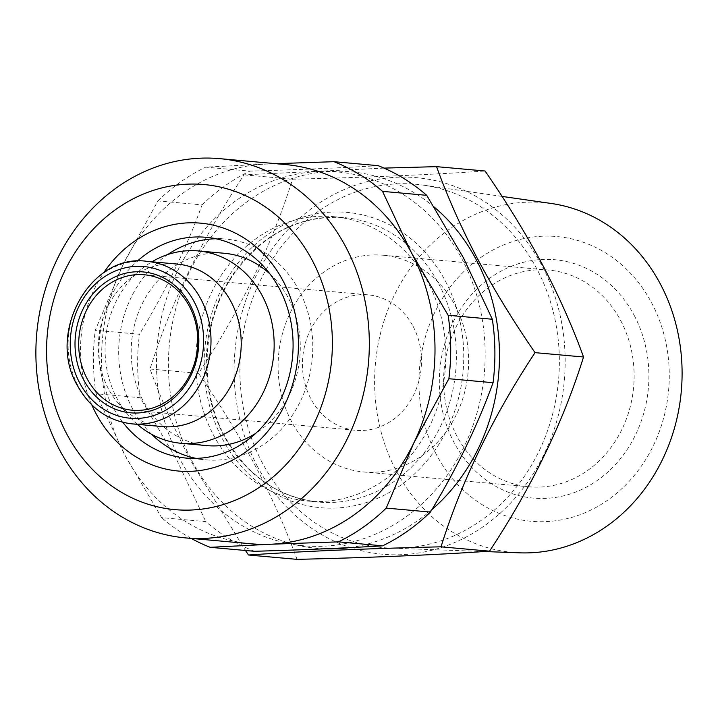 <?xml version="1.0" encoding="UTF-8"?>
<svg xmlns="http://www.w3.org/2000/svg" width="718" height="718" viewBox="0 0 718 718"><rect width="100%" height="100%" fill="white"/><g stroke="black" fill="none" stroke-linecap="round" stroke-linejoin="round"><path stroke-width="0.54" stroke-dasharray="3.59 2.69" d="M215.741 238.753A110.841 96.939 95.1 0 1 225.649 239.058A110.841 96.939 95.1 0 1 299.137 290.548A110.841 96.939 95.1 0 1 297.557 406.774A110.841 96.939 95.1 0 1 205.833 459.843A110.841 96.939 95.1 0 1 196.032 458.389M151.597 434.291A110.841 96.939 95.1 0 1 132.336 408.354A110.841 96.939 95.1 0 1 167.734 254.549M122.787 422.31A110.841 96.939 95.1 0 1 112.636 406.585A110.841 96.939 95.1 0 1 137.246 261.208M254.369 551.289A203.993 178.414 95.1 0 1 205.815 521.618L161.613 517.651L125.022 455.347A190.396 166.522 95.1 0 1 122.787 265.265A190.396 166.522 95.1 0 1 266.055 164.081A190.396 166.522 95.1 0 1 285.297 164.53M179.608 458.623A187.676 164.144 95.1 0 1 236.752 200.107A187.676 164.144 95.1 0 1 462.033 259.144A187.676 164.144 95.1 0 1 404.88 517.651A187.676 164.144 95.1 0 1 179.608 458.623M251.264 543.804A190.396 166.522 95.1 0 1 125.022 455.347L96.006 393.733L140.198 397.7L176.799 459.996L205.815 521.618M140.198 397.7A203.993 178.414 95.1 0 1 139.463 334.256L95.261 330.289L122.787 265.265L157.906 200.923L202.099 204.89C186.348 248.24 165.463 291.364 139.463 334.256M202.099 204.89A203.993 178.414 95.1 0 1 249.918 171.117L205.716 167.15L266.055 164.081M378.171 165.661C340.655 167.922 297.898 169.735 249.918 171.117M519.751 552.833A175.578 153.562 95.1 0 1 396.237 470.82A175.578 153.562 95.1 0 1 400.698 283.251A175.578 153.562 95.1 0 1 551.11 203.454M262.366 462.904A182.426 159.549 95.1 0 1 266.997 268.02A182.426 159.549 95.1 0 1 423.27 185.118A182.426 159.549 95.1 0 1 536.885 269.008A182.426 159.549 95.1 0 1 536.238 456.666A182.426 159.549 95.1 0 1 390.7 548.112A182.426 159.549 95.1 0 1 262.366 462.904M436.553 454.889A142.945 125.013 95.1 0 1 480.082 257.995A142.945 125.013 95.1 0 1 651.666 302.96A142.945 125.013 95.1 0 1 608.137 499.845A142.945 125.013 95.1 0 1 436.553 454.889M634.165 315.319A119.682 104.666 95.1 0 1 597.717 480.162A119.682 104.666 95.1 0 1 454.063 442.521A119.682 104.666 95.1 0 1 490.502 277.678A119.682 104.666 95.1 0 1 634.165 315.319M620.72 320.632A108.795 95.153 95.1 0 1 619.167 434.713A108.795 95.153 95.1 0 1 529.13 486.813A108.795 95.153 95.1 0 1 456.998 436.266A108.795 95.153 95.1 0 1 458.551 322.185A108.795 95.153 95.1 0 1 548.579 270.085A108.795 95.153 95.1 0 1 620.72 320.632M455.221 305.778A108.795 95.153 95.1 0 1 453.668 419.868A108.795 95.153 95.1 0 1 363.631 471.959A108.795 95.153 95.1 0 1 291.499 421.412A108.795 95.153 95.1 0 1 293.052 307.331A108.795 95.153 95.1 0 1 383.08 255.231A108.795 95.153 95.1 0 1 455.221 305.778M413.146 326.439A67.995 59.468 95.1 0 1 412.177 397.745A67.995 59.468 95.1 0 1 355.904 430.306A67.995 59.468 95.1 0 1 310.822 398.714A67.995 59.468 95.1 0 1 311.791 327.408A67.995 59.468 95.1 0 1 368.065 294.847A67.995 59.468 95.1 0 1 413.146 326.439M257.394 466.413A189.04 165.328 95.1 0 1 314.951 206.03A189.04 165.328 95.1 0 1 541.866 265.489A189.04 165.328 95.1 0 1 484.3 525.881A189.04 165.328 95.1 0 1 257.394 466.413M297.019 559.358C286.132 529.337 272.454 498.579 255.985 467.104C238.861 435.198 219.717 403.956 198.536 373.369C240.584 309.772 271.925 245.044 292.558 179.195C367.356 177.436 431.518 174.707 485.063 171.001M162.474 426.6A81.601 71.369 95.1 0 1 117.599 402.439A81.601 71.369 95.1 0 1 108.373 388.689A81.601 71.369 95.1 0 1 128.603 279.832A81.601 71.369 95.1 0 1 177.059 264.053M137.353 424.338A96.562 84.446 95.1 0 1 127.885 414.69A96.562 84.446 95.1 0 1 116.962 398.418A96.562 84.446 95.1 0 1 140.899 269.609A96.562 84.446 95.1 0 1 151.938 261.801M207.107 445.627A96.562 84.446 95.1 0 1 143.088 400.77A96.562 84.446 95.1 0 1 144.462 299.514A96.562 84.446 95.1 0 1 224.366 253.283M270.067 274.07A96.562 84.446 95.1 0 1 288.394 298.141A96.562 84.446 95.1 0 1 255.77 433.304M428.26 282.991A142.801 124.887 -84.9 0 0 333.583 216.656A142.801 124.887 -84.9 0 0 215.409 285.028A142.801 124.887 -84.9 0 0 213.372 434.767A142.801 124.887 -84.9 0 0 308.058 501.11A142.801 124.887 -84.9 0 0 426.223 432.73A142.801 124.887 -84.9 0 0 428.26 282.991M324.365 548.812A189.04 165.328 95.1 0 1 191.715 460.525A189.04 165.328 95.1 0 1 223.684 222.257A189.04 165.328 95.1 0 1 434.085 206.981M384.031 168.102L244.066 174.842C202.018 238.439 170.678 303.167 150.044 369.016C160.76 398.661 174.429 429.418 191.069 461.279L245.439 550.482M431.94 509.556A189.04 165.328 95.1 0 1 349.074 547.663M150.044 369.016L198.536 373.369M244.066 174.842L292.558 179.195M157.906 200.923A203.993 178.414 95.1 0 1 205.716 167.15M96.006 393.733A203.993 178.414 95.1 0 1 95.261 330.289M191.257 538.419A203.993 178.414 95.1 0 1 161.613 517.651M91.832 404.943A124.438 108.831 95.1 0 1 103.697 272.786M132.265 423.889A81.601 71.369 95.1 0 1 78.163 385.979A81.601 71.369 95.1 0 1 79.321 300.411A81.601 71.369 95.1 0 1 146.849 261.343M223.881 435.709A142.801 124.887 95.1 0 1 225.919 285.97A142.801 124.887 95.1 0 1 344.093 217.599A142.801 124.887 95.1 0 1 438.77 283.933A142.801 124.887 95.1 0 1 436.732 433.672A142.801 124.887 95.1 0 1 318.559 502.053A142.801 124.887 95.1 0 1 223.881 435.709M445.492 281.285A148.24 129.644 95.1 0 1 400.357 485.467A148.24 129.644 95.1 0 1 222.418 438.842A148.24 129.644 95.1 0 1 267.554 234.651A148.24 129.644 95.1 0 1 445.492 281.285M186.133 458.075L205.833 459.843M502.026 196.409L423.27 185.118M363.631 471.959L529.13 486.813M132.166 410.22L355.904 430.306M128.603 279.832L140.899 269.609M333.583 216.656L344.093 217.599C300.178 214.987 263.712 233.404 234.678 272.84C202.072 318.595 197.845 387.19 224.599 436.059C246.669 475.388 277.992 497.386 318.559 502.053L308.058 501.11M117.599 402.439L127.885 414.69M144.318 274.77L368.065 294.847M383.08 255.231L548.579 270.085M484.174 551.532L390.7 548.112M205.94 237.29L225.649 239.058"/><path stroke-width="1.08" d="M196.032 458.389A110.841 96.939 95.1 0 1 151.597 434.291M137.246 261.208A110.841 96.939 95.1 0 1 205.94 237.29A110.841 96.939 95.1 0 1 279.437 288.78A110.841 96.939 95.1 0 1 277.848 405.006A110.841 96.939 95.1 0 1 186.133 458.075A110.841 96.939 95.1 0 1 122.787 422.31M103.697 272.786A124.438 108.831 95.1 0 1 283.098 280.962A124.438 108.831 95.1 0 1 245.206 452.367A124.438 108.831 95.1 0 1 95.835 413.227A124.438 108.831 95.1 0 1 91.832 404.943M66.675 433.825A163.192 142.729 95.1 0 1 116.37 209.028A163.192 142.729 95.1 0 1 312.267 260.365A163.192 142.729 95.1 0 1 262.573 485.153A163.192 142.729 95.1 0 1 66.675 433.825M59.343 449.459A190.396 166.522 95.1 0 1 62.062 249.801A190.396 166.522 95.1 0 1 219.627 158.642A190.396 166.522 95.1 0 1 345.87 247.091A190.396 166.522 95.1 0 1 343.141 446.74A190.396 166.522 95.1 0 1 185.585 537.908A190.396 166.522 95.1 0 1 59.343 449.459M219.627 158.642L285.297 164.53A190.396 166.522 95.1 0 1 411.54 252.978L448.14 315.283L492.333 319.25A203.993 178.414 95.1 0 1 493.078 382.694L448.876 378.727L413.765 443.069L386.239 508.093L430.432 512.06A203.993 178.414 95.1 0 1 382.622 545.833L338.42 541.866L270.506 544.253L210.177 547.322L254.369 551.289C301.919 549.925 344.667 548.112 382.622 545.833M275.793 163.677L333.969 161.694L378.171 165.661A203.993 178.414 95.1 0 1 426.725 195.332L382.523 191.365L411.54 252.978A190.396 166.522 95.1 0 1 413.765 443.069A190.396 166.522 95.1 0 1 270.506 544.253A190.396 166.522 95.1 0 1 251.264 543.804L185.585 537.908M492.333 319.25L463.325 257.627L426.725 195.332M502.026 196.409L551.11 203.454A175.578 153.562 95.1 0 1 660.461 284.193A175.578 153.562 95.1 0 1 659.833 464.815A175.578 153.562 95.1 0 1 519.751 552.833L484.174 551.532M189.408 306.362A67.995 59.468 95.1 0 1 188.439 377.668A67.995 59.468 95.1 0 1 132.166 410.22A67.995 59.468 95.1 0 1 87.075 378.637A67.995 59.468 95.1 0 1 88.054 307.331A67.995 59.468 95.1 0 1 144.318 274.77A67.995 59.468 95.1 0 1 189.408 306.362M190.144 304.8A70.723 61.847 95.1 0 1 168.604 402.206A70.723 61.847 95.1 0 1 83.719 379.957A70.723 61.847 95.1 0 1 105.25 282.551A70.723 61.847 95.1 0 1 190.144 304.8M436.571 166.648L485.063 171.001C506.235 201.587 525.388 232.829 542.512 264.736C558.981 296.211 572.659 326.968 583.537 356.999C563.065 422.525 531.724 487.253 489.514 551.173C436.293 554.861 372.13 557.59 297.019 559.358L248.527 555.014C301.739 551.316 365.911 548.588 441.023 546.82C461.495 481.284 492.835 416.566 535.045 352.646C513.621 321.664 494.478 290.422 477.596 258.911C460.956 227.05 447.278 196.292 436.571 166.648L384.031 168.102M146.849 261.343L177.059 264.053A81.601 71.369 95.1 0 1 231.16 301.964A81.601 71.369 95.1 0 1 230.002 387.523A81.601 71.369 95.1 0 1 162.474 426.6L132.265 423.889A81.601 71.369 95.1 0 0 199.792 384.812A81.601 71.369 95.1 0 0 200.95 299.253A81.601 71.369 95.1 0 0 146.849 261.343C90.791 252.969 46.069 332.649 77.445 385.629C90.181 408.363 108.454 421.116 132.265 423.889M151.938 261.801A96.562 84.446 95.1 0 1 198.249 250.932A96.562 84.446 95.1 0 1 262.267 295.789A96.562 84.446 95.1 0 1 260.885 397.045A96.562 84.446 95.1 0 1 180.981 443.275A96.562 84.446 95.1 0 1 137.353 424.338M198.249 250.932L224.366 253.283A96.562 84.446 95.1 0 1 270.067 274.07M434.085 206.981A189.04 165.328 95.1 0 1 476.187 259.602A189.04 165.328 95.1 0 1 431.94 509.556M255.77 433.304A96.562 84.446 95.1 0 1 207.107 445.627L180.981 443.275M167.734 254.549A110.841 96.939 95.1 0 1 215.741 238.753M349.074 547.663A189.04 165.328 95.1 0 1 324.365 548.812M245.439 550.482L248.527 555.014M441.023 546.82L489.514 551.173M535.045 352.646L583.537 356.999M210.177 547.322A203.993 178.414 95.1 0 1 191.257 538.419M386.239 508.093A203.993 178.414 95.1 0 1 338.42 541.866M448.14 315.283A203.993 178.414 95.1 0 1 448.876 378.727M430.432 512.06C456.226 469.608 477.111 426.483 493.078 382.694M333.969 161.694A203.993 178.414 95.1 0 1 382.523 191.365M79.626 382.856A76.162 66.612 95.1 0 1 102.818 277.947A76.162 66.612 95.1 0 1 194.237 301.901A76.162 66.612 95.1 0 1 171.046 406.81A76.162 66.612 95.1 0 1 79.626 382.856"/></g></svg>
